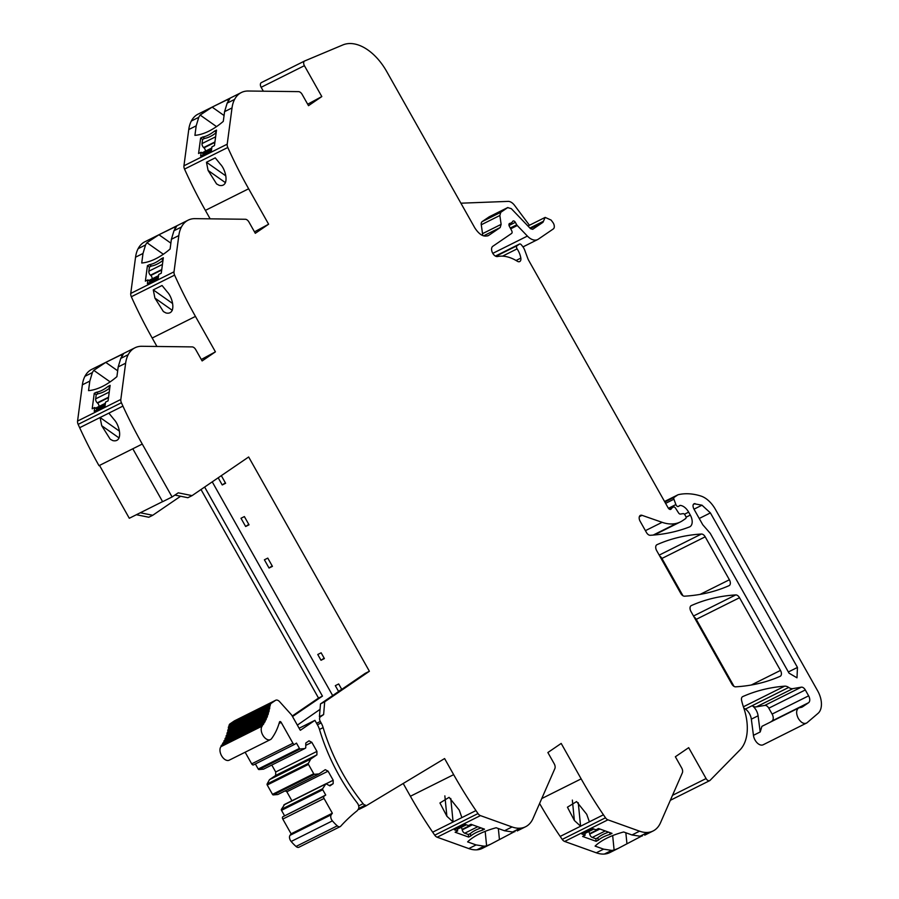 <?xml version="1.0" encoding="UTF-8"?>
<svg xmlns="http://www.w3.org/2000/svg" width="899" height="899" viewBox="0 0 899 899"><rect width="100%" height="100%" fill="white"/><g stroke="black" fill="none" stroke-linecap="round" stroke-linejoin="round"><path stroke-width="1.35" d="M807.055 722.74L806.785 722.942C803.987 724.279 801.189 722.83 798.402 718.593L798.245 718.301C796.042 713.682 796.098 710.277 798.424 708.109L800.132 707.558A14.249 8.608 63.5 0 0 802.211 707.007A14.249 8.608 63.5 0 0 802.818 706.648L808.561 702.726A5.686 3.439 63.5 0 0 808.628 695.837L805.302 689.949A4.742 2.866 63.5 0 0 801.301 687.173L792.851 688.634A9.552 5.765 63.5 0 1 788.681 687.443A10.013 6.046 63.5 0 0 784.681 686.162A332.079 200.522 63.5 0 0 742.72 696.601A4.742 2.866 63.5 0 0 742.653 696.635A4.742 2.866 63.5 0 0 741.608 700.512L741.978 702.018A47.445 28.644 63.5 0 0 743.63 707.513A47.411 28.633 63.5 0 1 740.023 749.867L710.064 780.366A3.798 2.292 63.5 0 1 709.682 780.647A3.798 2.292 63.5 0 1 706.086 778.556L688.679 747.665L675.363 756.756L681.689 767.982A4.742 2.866 63.5 0 1 682.363 772.825L660.518 822.742A37.927 22.902 63.5 0 1 653.112 830.968A37.927 22.902 63.5 0 1 647.617 832.44A37.994 22.936 63.5 0 1 639.56 831.182L607.915 819.832A4.787 2.888 63.5 0 1 605.488 817.787L603.443 814.797A308.211 186.104 63.5 0 1 581.159 778.871L561.19 743.428L547.873 752.53L554.2 763.757A4.742 2.866 63.5 0 1 554.863 768.589L533.017 818.517A37.927 22.902 63.5 0 1 525.623 826.732A37.927 22.902 63.5 0 1 520.128 828.204A37.994 22.936 63.5 0 1 512.059 826.956L480.426 815.607A4.787 2.888 63.5 0 1 477.998 813.561L475.953 810.572A308.211 186.104 63.5 0 1 453.658 774.646L444.6 758.565L365.893 805.942L365.443 805.111A3.899 2.349 63.5 0 1 363.106 803.684A139.367 84.146 63.5 0 1 323.134 727.617A14.249 8.608 63.5 0 0 321.134 722.92L320.302 721.447A3.798 2.292 63.5 0 1 320.336 716.863L323.618 714.581L324.696 701.793L369.399 671.261L248.652 456.984L192.071 495.63L178.26 492.821L172.08 496.967L142.267 444.05A308.211 186.104 63.5 0 1 122.927 406.101L121.41 402.752A4.787 2.888 63.5 0 1 120.826 399.448L125.635 363.207A37.994 22.936 63.5 0 1 128.197 354.689A37.927 22.902 63.5 0 1 134.974 347.789A37.927 22.902 63.5 0 1 141.817 346.284L192.139 346.902A4.742 2.866 63.5 0 1 195.78 349.711L202.118 360.937L215.423 351.846L195.454 316.414A308.323 186.172 63.5 0 1 174.597 275.116A4.787 2.888 63.5 0 1 174.013 271.813L178.822 235.572A37.994 22.936 63.5 0 1 181.396 227.054A37.927 22.902 63.5 0 1 188.161 220.154A37.927 22.902 63.5 0 1 195.016 218.648L245.337 219.266A4.742 2.866 63.5 0 1 248.978 222.075L255.305 233.302L268.621 224.211L248.652 188.779A308.323 186.172 63.5 0 1 227.795 147.481A4.787 2.888 63.5 0 1 227.211 144.177L232.021 107.925A37.994 22.936 63.5 0 1 234.583 99.418A37.927 22.902 63.5 0 1 241.359 92.518A37.927 22.902 63.5 0 1 248.203 91.013L298.524 91.631A4.742 2.866 63.5 0 1 302.165 94.44L308.503 105.666L321.808 96.575L304.401 65.683A3.798 2.292 63.5 0 1 304.615 60.997A3.798 2.292 63.5 0 1 304.694 60.963L342.822 44.95A47.4 28.622 63.5 0 1 386.75 71.594L474.762 227.795C479.425 235.01 484.123 237.516 488.865 235.291L500.181 227.559L501.125 224.368L499.855 215.49L500.799 212.299L507.879 207.489L489.281 216.771A4.742 2.866 63.5 0 0 489.078 216.895L507.677 207.602L511.306 208.647L530.522 228.694L532.702 229.312L542.974 222.3L545.176 217.401L551.121 220.086L552.829 222.368A4.742 2.866 63.5 0 1 553.312 228.942L538.276 239.201A14.227 8.585 63.5 0 1 537.658 239.561A14.227 8.585 63.5 0 1 527.387 236.077L517.273 225.537A2.371 1.438 63.5 0 1 516.745 224.806L515.352 222.334A2.371 1.427 63.5 0 0 513.104 221.03A2.371 1.427 63.5 0 0 512.644 221.514A4.753 2.866 63.5 0 1 511.947 222.368L510.947 223.064A4.753 2.866 63.5 0 1 510.744 223.177A4.753 2.866 63.5 0 1 509.935 223.368A2.371 1.427 63.5 0 0 509.531 223.458A2.371 1.427 63.5 0 0 509.362 226.312L511.677 230.661A2.371 1.427 63.5 0 1 511.598 233.448L492.776 246.315A5.686 3.439 63.5 0 0 492.394 252.597A5.686 3.439 63.5 0 0 497.585 256.53A47.4 28.622 63.5 0 1 517.307 261.238A4.742 2.866 63.5 0 0 519.712 261.564A4.742 2.866 63.5 0 0 520.836 258.103A15.283 9.226 63.5 0 0 517.116 248.866A2.371 1.427 63.5 0 1 516.992 245.753L519.375 244.123A2.371 1.427 63.5 0 1 519.476 244.067A2.371 1.427 63.5 0 1 521.386 244.865L522.431 246.157A9.529 5.754 63.5 0 1 524.825 250.428L527.747 258.316A9.496 5.731 63.5 0 0 528.781 260.553L668.227 508.014A2.843 1.719 63.5 0 0 670.778 509.351A2.843 1.719 63.5 0 0 671.317 508.789A4.753 2.866 63.5 0 1 671.991 507.969L673.295 507.081A2.371 1.427 63.5 0 1 673.396 507.025A2.371 1.427 63.5 0 1 675.531 508.149L678.543 512.868A2.371 1.427 63.5 0 0 680.431 514.082L683.015 513.644A2.371 1.427 63.5 0 1 685.016 515.026L685.701 516.24A1.899 1.146 63.5 0 1 685.679 518.543L682.678 520.588A52.176 31.51 63.5 0 1 680.442 521.903A52.176 31.51 63.5 0 1 676.823 523.274A52.311 31.589 63.5 0 1 662.114 522.319L642.043 515.341A4.742 2.866 63.5 0 0 640.369 515.374A4.742 2.866 63.5 0 0 640.11 521.24L646.448 532.489A4.742 2.866 63.5 0 0 650.235 535.287A332.034 200.488 63.5 0 0 689.488 526.938A9.484 5.72 63.5 0 0 689.791 526.803A9.484 5.72 63.5 0 0 690.308 515.082L688.656 512.138A11.372 6.866 63.5 0 0 680.285 505.418A2.382 1.438 63.5 0 0 679.779 505.508A2.382 1.438 63.5 0 0 679.678 505.575L678.498 506.373A2.371 1.427 63.5 0 1 678.397 506.44A2.371 1.427 63.5 0 1 675.891 504.564L673.913 499.215A1.899 1.146 63.5 0 1 674.138 497.372L677.666 494.956A4.742 2.866 63.5 0 1 677.868 494.843A4.742 2.866 63.5 0 1 678.251 494.697A90.293 54.524 63.5 0 1 700.827 496.012A23.7 14.317 63.5 0 1 715.447 509.441L817.663 690.848A18.958 11.451 63.5 0 1 818.045 713.356L807.055 722.74M488.258 235.65L487.595 235.92M806.785 722.942L763.15 744.777A8.529 5.147 63.5 0 1 753.441 735.337L760.206 731.966L761.914 726.347L798.424 708.109M693.309 504.451L695.039 503.586C692.848 503.856 692.444 505.609 693.803 508.834L702.782 524.78L710.266 533.377L789.041 673.171L796.997 677.812L797.458 667.429L710.39 512.902L701.995 505.193L694.028 503.732M739.517 597.723A4.742 2.866 63.5 0 0 735.719 594.924A332.113 200.533 63.5 0 0 691.297 605.589A4.742 2.866 63.5 0 0 691.23 605.623A4.742 2.866 63.5 0 0 690.96 611.477L731.831 684.015A4.742 2.866 63.5 0 0 735.618 686.825A332.113 200.533 63.5 0 0 780.141 676.318A4.742 2.866 63.5 0 0 780.208 676.284A4.742 2.866 63.5 0 0 780.478 670.418L739.517 597.723L696.242 619.344A4.742 2.866 63.5 0 0 694.073 616.995M729.055 585.665A4.742 2.866 63.5 0 0 729.134 585.631A4.742 2.866 63.5 0 0 729.392 579.765L705.198 536.827A4.742 2.866 63.5 0 0 701.411 534.028A332.113 200.533 63.5 0 0 656.978 544.693A4.742 2.866 63.5 0 0 656.911 544.727A4.742 2.866 63.5 0 0 656.652 550.593L680.768 593.385A4.742 2.866 63.5 0 0 684.555 596.183A332.113 200.533 63.5 0 0 729.055 585.665M753.441 735.337L751.339 719.166A9.956 6.012 63.5 0 0 745.417 709.064A10.013 6.046 63.5 0 0 743.866 708.21M604.353 854.05L611.657 850.398L603.589 849.15L596.284 852.803A37.994 22.936 63.5 0 0 604.353 854.05A37.927 22.902 63.5 0 0 609.848 852.578L618.04 848.487L614.107 850.027L612.669 835.587M596.284 852.803L564.651 841.442L607.915 819.832M605.488 817.787L562.223 839.396A4.787 2.888 63.5 0 0 564.651 841.442M562.223 839.396L560.178 836.418L580.597 826.215L574.371 820.484L567.438 807.201L576.574 801.582L586.732 814.314L589.384 821.821L580.597 826.215L578.259 802.717M539.591 803.492A308.211 186.104 63.5 0 0 560.178 836.418M476.863 849.825L484.156 846.173L476.099 844.925L468.795 848.577A37.994 22.936 63.5 0 0 476.863 849.825A37.927 22.902 63.5 0 0 482.347 848.353L490.539 844.262L486.606 845.802L485.179 831.35M468.795 848.577L437.161 837.216L480.426 815.607M477.998 813.561L434.734 835.171A4.787 2.888 63.5 0 0 437.161 837.216M434.734 835.171L432.677 832.182L453.096 821.989L446.882 816.258L439.937 802.976L449.084 797.346L459.232 810.078L461.884 817.596L453.096 821.989L450.77 798.481M453.658 774.646L410.394 796.256A308.211 186.104 63.5 0 0 432.677 832.182M410.394 796.256L403.202 783.49M292.231 716.031L318.527 698.074L201.016 489.528M140.311 512.756L152.729 515.284L148.807 517.24L136.39 514.722M99.508 465.401L129.299 518.262L162.584 501.631M119.106 437.97L101.722 425.721L110.206 439.218L112.813 440.611C123.377 442.937 119.983 425.587 114.072 419.552L108.869 413.124L79.663 427.71A308.211 186.104 63.5 0 0 99.002 465.671L142.267 444.05M79.663 427.71L78.146 424.373L121.41 402.752M134.974 347.789L91.698 369.399A37.927 22.902 63.5 0 0 84.933 376.31A37.994 22.936 63.5 0 0 82.371 384.817L77.561 421.069A4.787 2.888 63.5 0 0 78.146 424.373M188.161 220.154L144.896 241.764A37.927 22.902 63.5 0 0 138.131 248.675A37.994 22.936 63.5 0 0 135.558 257.181L130.748 293.434A4.787 2.888 63.5 0 0 131.333 296.737A308.323 186.172 63.5 0 0 152.189 338.024L156.954 346.463M210.141 218.828L205.388 210.388L248.652 188.779M241.359 92.518L198.083 114.128A37.927 22.902 63.5 0 0 191.318 121.039A37.994 22.936 63.5 0 0 188.756 129.546L183.947 165.798A4.787 2.888 63.5 0 0 184.531 169.091A308.323 186.172 63.5 0 0 205.388 210.388M263.34 91.192L261.137 87.304L304.401 65.683M304.536 61.042L261.429 82.573A3.798 2.292 63.5 0 0 261.351 82.607A3.798 2.292 63.5 0 0 261.137 87.304M734.011 686.364L696.242 619.344M682.948 595.734L661.934 558.448A4.742 2.866 63.5 0 0 659.754 556.099M529.444 225.256L514.543 205.354A9.484 5.72 63.5 0 0 508.115 201.387L460.906 203.196M500.799 212.299L482.212 221.581L489.078 216.895M482.212 221.581A4.742 2.866 63.5 0 0 481.268 224.772L499.855 215.49M482.482 235.448A4.742 2.866 63.5 0 0 482.538 233.65L481.268 224.772M321.808 96.575L307.683 104.217M224.065 115.522L212.142 107.116L200.151 115.061A37.927 22.902 63.5 0 0 198.758 117.32L196.196 125.826L188.756 129.546M212.142 107.116L229.953 98.418L228.537 100.879A37.927 22.902 63.5 0 0 227.155 103.138L224.581 111.645L223.289 121.376A56.884 30.173 -54.8 0 1 194.926 135.356L196.196 125.826M201.106 152.246L200.612 156.021L211.422 150.616L211.928 146.84L214.456 145.582L216.513 130.097L214.49 131.108A28.442 15.092 -54.8 0 1 202.657 137.019L200.634 138.03L198.578 153.515L201.106 152.246L203.084 153.639L202.916 154.875M219.199 185.34L216.592 183.935L208.096 170.45L206.467 162.247L215.254 157.853L220.457 164.281C226.368 170.316 229.762 187.666 219.199 185.34M268.621 224.211L254.484 231.852M170.877 243.157L158.943 234.751L146.953 242.708A37.927 22.902 63.5 0 0 145.559 244.955L142.997 253.462L135.558 257.181M158.943 234.751L176.766 226.054L175.35 228.515A37.927 22.902 63.5 0 0 173.957 230.773L171.394 239.28L170.102 249.012A56.884 30.173 -54.8 0 1 141.739 262.991L142.997 253.462M147.919 279.881L147.414 283.657L158.235 278.263L158.73 274.476L161.269 273.217L163.326 257.732L161.292 258.743A28.442 15.092 -54.8 0 1 149.47 264.654L147.436 265.666L145.38 281.151L147.919 279.881L149.886 281.275L149.728 282.511M166.012 312.976L163.393 311.571L154.909 298.086L153.268 289.883L162.056 285.489L167.27 291.917C173.181 297.951 176.564 315.302 166.012 312.976M215.423 351.846L201.297 359.488M117.69 370.793L105.756 362.387L93.766 370.343A37.927 22.902 63.5 0 0 92.372 372.591L89.81 381.097L88.54 390.638A56.884 30.173 -54.8 0 0 116.904 376.647L118.196 366.916L125.635 363.207M105.756 362.387L123.568 353.689L122.152 356.15A37.927 22.902 63.5 0 0 120.769 358.409L118.196 366.916M94.721 407.517L94.226 411.293L105.037 405.899L105.543 402.123L108.071 400.853L110.127 385.368L108.105 386.379A28.442 15.092 -54.8 0 1 96.272 392.29L94.249 393.301L92.192 408.787L94.721 407.517L96.699 408.91L96.53 410.146M101.722 425.721L100.081 417.518L119.387 431.115M172.08 496.967L162.618 501.698L132.805 448.781M192.071 495.63L187.88 497.72L174.889 495.079M332.675 695.579L212.243 481.853M324.696 701.793L320.505 703.883L365.208 673.362L369.399 671.261M321.01 660.271L324.393 658.574L321.145 652.809L317.763 654.494L321.01 660.271L324.134 658.135M339.294 691.061L338.563 691.421L335.316 685.656L338.698 683.959L341.744 689.376M245.641 526.511L240.999 518.262L244.371 516.577L249.023 524.814L245.641 526.511L248.765 524.364M272.431 566.359L269.048 568.044L264.396 559.796L267.778 558.11L272.431 566.359M218.187 477.785L222.233 484.966L225.615 483.28L221.323 475.65M320.505 703.883L319.426 716.672L323.618 714.581M358.667 805.897L363.106 803.684M358.645 808.504L365.443 805.111M365.893 805.942L359.004 809.392L358.6 808.628M476.099 844.925L467.604 841.88A56.884 24.217 174.3 0 1 496.169 827.754L504.485 830.743L512.554 831.991A37.927 22.902 63.5 0 0 515.003 831.62L514.633 831.699M454.355 829.777L457.658 830.968L455.119 832.227L468.637 837.081L470.66 836.07A28.442 12.103 174.3 0 1 482.493 830.159L484.516 829.148L471.009 824.293L468.469 825.563L465.176 824.372L454.355 829.777M517.206 830.934L525.623 826.732M490.539 844.262L514.284 831.766M484.156 846.173A37.927 22.902 63.5 0 0 486.606 845.802M603.589 849.15L595.104 846.105A56.884 24.217 174.3 0 1 623.67 831.98L631.986 834.969L640.043 836.216A37.927 22.902 63.5 0 0 642.504 835.845L642.122 835.935M581.855 834.014L585.148 835.193L582.619 836.463L596.127 841.307L598.161 840.295A28.442 12.103 174.3 0 1 609.983 834.384L612.017 833.373L598.498 828.518L595.97 829.788L592.666 828.608L581.855 834.014M644.707 835.171L653.112 830.968M618.04 848.487L641.774 836.003M611.657 850.398A37.927 22.902 63.5 0 0 614.107 850.027M760.194 731.966L758.093 715.795A9.956 6.012 63.5 0 0 756.767 711.356A9.956 6.012 63.5 0 0 752.171 705.681A9.552 5.765 63.5 0 0 756.34 706.872L764.791 705.4L801.301 687.173M770.499 722.032L772.05 720.964A5.686 3.439 63.5 0 0 772.117 714.076L768.802 708.187A4.742 2.866 63.5 0 0 764.791 705.4M152.729 515.284L180.609 496.248M204.635 487.044L322.449 696.118L318.527 698.074M322.449 696.118L292.523 716.548M297.355 725.133L320.044 709.356M202.657 137.019L204.635 138.401L202.601 139.424L200.634 138.03M205.343 151.212A2.843 1.719 63.5 0 0 203.972 147.841L203.646 147.56A3.315 2 63.5 0 1 202.05 143.57L202.601 139.424M216.221 132.322L214.49 131.108M204.635 138.401A28.442 15.092 -54.8 0 0 216.165 132.726M225.773 175.844L206.467 162.247M149.47 264.654L151.437 266.037L149.414 267.059L147.436 265.666M152.156 278.847A2.843 1.719 63.5 0 0 150.774 275.476L150.459 275.195A3.315 2 63.5 0 1 148.863 271.206L149.414 267.059M163.034 259.957L161.292 258.743M151.437 266.037A28.442 15.092 -54.8 0 0 162.977 260.362M172.574 303.48L153.268 289.883M96.272 392.29L98.249 393.672L96.215 394.695L94.249 393.301M98.957 406.483A2.843 1.719 63.5 0 0 97.586 403.112L97.272 402.831A3.315 2 63.5 0 1 95.665 398.841L96.215 394.695M109.835 387.604L108.105 386.379M98.249 393.672A28.442 15.092 -54.8 0 0 109.779 387.997M338.563 691.421L341.687 689.286M269.048 568.044L272.172 565.909M222.233 484.966L225.368 482.83M457.658 830.968L457.231 828.339M482.313 828.35L482.493 830.159M481.156 827.934A28.442 12.103 174.3 0 0 470.413 833.508L468.379 834.519L468.637 837.081M470.413 833.508L470.66 836.07M468.379 834.519L464.749 833.216L477.762 826.72M461.12 827.406A2.843 1.719 63.5 0 1 462.131 829.429L462.221 829.867A3.315 2 63.5 0 0 464.749 833.216M585.148 835.193L584.732 832.575M609.814 832.586L609.983 834.384M608.657 832.171A28.442 12.103 174.3 0 0 597.902 837.733L595.88 838.745L596.127 841.307M597.902 837.733L598.161 840.295M595.88 838.745L592.25 837.452L605.263 830.946M588.609 831.631A2.843 1.719 63.5 0 1 589.62 833.654L589.722 834.103A3.315 2 63.5 0 0 592.25 837.452M304.806 748.552L305.75 747.901L305.795 743.024L309.009 740.832L311.829 742.327L316.942 751.395L316.909 754.845L310.717 759.059L308.346 763.397A0.944 0.573 63.5 0 0 308.458 764.397L313.729 773.758A0.944 0.573 63.5 0 0 314.504 774.309L319.078 773.893L325.258 769.679L328.079 771.173L333.192 780.242L333.158 783.681L329.944 785.883L325.955 783.759L322.629 788.738A0.944 0.573 63.5 0 0 322.741 789.749L325.73 795.042L324.067 796.177A1.899 1.146 63.5 0 0 324.045 798.469L332.349 813.213L331.237 814.764A4.495 2.708 63.5 0 0 332.405 820.877A37.679 22.745 63.5 0 0 337.271 825.844A4.495 2.708 63.5 0 0 340.182 826.619A4.495 2.708 63.5 0 0 340.676 826.237A360.499 217.682 63.5 0 1 357.06 810.831A8.069 4.877 63.5 0 0 358.004 809.628A8.069 4.877 63.5 0 0 358.105 809.403A4.742 2.866 63.5 0 0 357.274 802.964A139.367 84.146 63.5 0 1 354.094 798.773A139.356 84.146 63.5 0 1 319.606 729.808A14.215 8.585 63.5 0 0 317.605 725.111L314.92 720.346L300.412 730.258A1.416 0.854 63.5 0 1 299.906 729.651L292.063 715.739A4.495 2.708 63.5 0 0 291.175 714.503L279.623 701.692A5.214 3.147 63.5 0 0 275.701 700.254A5.214 3.147 63.5 0 0 275.476 700.388L271.284 703.254A5.214 3.147 63.5 0 0 270.779 703.737A5.225 3.158 63.5 0 0 270.228 705.176A75.37 45.512 63.5 0 1 270.093 706.063A1.427 0.854 63.5 0 0 269.97 706.097A1.427 0.854 63.5 0 0 269.801 707.693A75.37 45.512 63.5 0 1 269.52 709.086A1.427 0.854 63.5 0 0 269.352 709.142A1.427 0.854 63.5 0 0 269.161 710.659A75.37 45.512 63.5 0 1 268.812 711.997A1.427 0.854 63.5 0 0 268.587 712.053A1.427 0.854 63.5 0 0 268.374 713.514A75.37 45.512 63.5 0 1 267.958 714.795A1.427 0.854 63.5 0 0 267.688 714.851A1.427 0.854 63.5 0 0 267.441 716.233A75.37 45.512 63.5 0 1 266.969 717.458A1.427 0.854 63.5 0 0 266.655 717.514A1.427 0.854 63.5 0 0 266.385 718.818A75.37 45.512 63.5 0 1 265.846 719.987A1.427 0.854 63.5 0 0 265.486 720.032A1.427 0.854 63.5 0 0 265.194 721.268A75.37 45.512 63.5 0 1 264.587 722.369A1.427 0.854 63.5 0 0 264.182 722.403A1.427 0.854 63.5 0 0 263.868 723.571A75.37 45.512 63.5 0 1 263.205 724.594A1.427 0.854 63.5 0 0 262.744 724.616A1.427 0.854 63.5 0 0 262.418 725.718A75.37 45.512 63.5 0 1 262.137 726.1A8.057 4.866 63.5 0 0 263.059 735.573A8.057 4.866 63.5 0 0 270.442 739.585A8.057 4.866 63.5 0 0 271.554 738.652A91.484 55.244 63.5 0 0 279.499 722.032A1.427 0.854 63.5 0 1 279.825 721.616A1.427 0.854 63.5 0 1 281.173 722.391L292.928 743.259A1.899 1.146 63.5 0 0 294.726 744.305A1.899 1.146 63.5 0 0 294.805 744.248L296.468 743.113L299.457 748.406A0.944 0.573 63.5 0 0 300.221 748.968L304.806 748.552L263.564 769.151L258.991 769.566L300.221 748.968M325.73 795.042L282.825 816.775A1.899 1.146 63.5 0 0 282.803 819.079L291.107 833.811L289.995 835.362A4.495 2.708 63.5 0 0 291.164 841.475A37.679 22.745 63.5 0 0 296.029 846.453A4.495 2.708 63.5 0 0 298.94 847.229L340.182 826.619M284.489 815.64L281.511 810.347L322.741 789.749M325.955 783.759L284.713 804.358L281.387 809.336A0.944 0.573 63.5 0 0 281.511 810.347M285.129 790.862L286.848 791.772L291.905 800.762M313.729 773.758L272.498 794.356A0.944 0.573 63.5 0 0 273.262 794.918L277.847 794.502L319.078 773.893M272.498 794.356L267.228 785.007L308.458 764.397M308.346 763.397L267.115 783.995A0.944 0.573 63.5 0 0 267.228 785.007M267.115 783.995L269.486 779.669L275.667 775.444L275.701 771.994L271.79 765.049M299.457 748.406L258.215 769.016A0.944 0.573 63.5 0 0 258.991 769.566M258.215 769.016L255.372 763.959M245.135 752.227L251.686 763.858A1.899 1.146 63.5 0 0 253.484 764.903A1.899 1.146 63.5 0 0 253.563 764.858L294.636 744.338M221.974 745.192A1.427 0.854 63.5 0 0 221.502 745.215A1.427 0.854 63.5 0 0 221.188 746.327A75.37 45.512 63.5 0 1 220.907 746.698A8.057 4.866 63.5 0 0 221.828 756.183A8.057 4.866 63.5 0 0 229.211 760.183L270.442 739.585M222.177 744.889A75.37 45.512 63.5 0 0 222.626 744.181L263.868 723.571M223.357 742.967A1.427 0.854 63.5 0 0 222.941 743.001A1.427 0.854 63.5 0 0 222.626 744.181M223.48 742.731A75.37 45.512 63.5 0 0 223.952 741.877L265.194 721.268M224.604 740.585A1.427 0.854 63.5 0 0 224.244 740.63A1.427 0.854 63.5 0 0 223.952 741.877M224.694 740.405A75.37 45.512 63.5 0 0 225.143 739.428L266.385 718.818M225.728 738.057A1.427 0.854 63.5 0 0 225.413 738.113A1.427 0.854 63.5 0 0 225.143 739.428M225.784 737.933A75.37 45.512 63.5 0 0 226.211 736.832L267.441 716.233M226.717 735.393A1.427 0.854 63.5 0 0 226.458 735.449A1.427 0.854 63.5 0 0 226.211 736.832M226.75 735.303A75.37 45.512 63.5 0 0 227.132 734.112L268.374 713.514M227.571 732.606A1.427 0.854 63.5 0 0 227.357 732.663A1.427 0.854 63.5 0 0 227.132 734.112M227.582 732.539A75.37 45.512 63.5 0 0 227.919 731.258L269.161 710.659M269.206 709.244L228.279 729.685A1.427 0.854 63.5 0 0 228.11 729.741A1.427 0.854 63.5 0 0 227.919 731.258M228.29 729.651A75.37 45.512 63.5 0 0 228.571 728.291L269.801 707.693M269.869 706.176L228.852 726.662A1.427 0.854 63.5 0 0 228.728 726.707A1.427 0.854 63.5 0 0 228.571 728.291M228.863 726.639A75.37 45.512 63.5 0 0 228.998 725.774L270.228 705.176M234.706 720.751A5.214 3.147 63.5 0 0 234.47 720.852A5.214 3.147 63.5 0 0 234.246 720.987L230.043 723.852A5.214 3.147 63.5 0 0 229.548 724.336A5.225 3.158 63.5 0 0 228.998 725.774M221.188 746.327L262.418 725.718M311.829 742.327L305.772 745.35M316.942 751.395L275.701 771.994M316.909 754.845L275.667 775.444M310.717 759.059L269.486 779.669M328.079 771.173L286.848 791.772M333.192 780.242L326.045 783.804M333.158 783.681L329.371 785.58M325 784.4L283.769 805.01M332.349 813.213L291.107 833.811M314.92 720.346L299.109 728.246M664.552 501.507L677.666 494.956M674.138 497.372L664.844 502.013M665.608 503.373L673.913 499.215M675.891 504.564L668.418 508.295M678.846 506.137L680.285 505.418M684.42 514.25L688.656 512.138M690.308 515.082L686.049 517.206M639.346 516.678L642.043 515.341M662.114 522.319L645.426 530.657M653.168 535.085L676.823 523.274M671.991 507.969L669.463 509.227M670.013 509.441L671.317 508.789M519.476 244.067L495.416 256.08L519.375 244.123M516.992 245.753L495.866 256.305M502.519 256.159L517.116 248.866M516.048 260.496L520.836 258.103M509.216 223.727L509.935 223.368M509.036 225.492L515.352 222.334M516.745 224.806L510.272 228.031M510.699 228.818L517.273 225.537M527.387 236.077L492.798 253.349M529.893 228.043L543.378 221.3M530.41 228.571L542.974 222.3M501.125 224.368L482.538 233.65M483.561 235.864L500.181 227.559M227.155 103.138L234.583 99.418M191.318 121.039L198.758 117.32M224.581 111.645L232.021 107.925M227.211 144.177L183.947 165.798M184.531 169.091L227.795 147.481M173.957 230.773L181.396 227.054M138.131 248.675L145.559 244.955M171.394 239.28L178.822 235.572M174.013 271.813L130.748 293.434M131.333 296.737L174.597 275.116M152.189 338.024L195.454 316.414M120.769 358.409L128.197 354.689M84.933 376.31L92.372 372.591M82.371 384.817L89.81 381.097M77.561 421.069L120.826 399.448M122.927 406.101L108.869 413.124M320.213 716.919L323.483 714.649M316.583 723.313L320.302 721.447M321.134 722.92L317.414 724.774M319.493 729.437L323.134 727.617M461.884 817.596L475.953 810.572M512.059 826.956L504.485 830.743M512.554 831.991L520.128 828.204M581.159 778.871L541.749 798.559M589.384 821.821L603.443 814.797M639.56 831.182L631.986 834.969M640.043 836.216L647.617 832.44M706.086 778.556L672.508 795.323M743.383 706.794L784.681 686.162M745.417 709.064L788.681 687.443M756.34 706.872L792.851 688.634M768.802 708.187L805.302 689.949M772.117 714.076L808.628 695.837M772.05 720.964L808.561 702.726M801.56 707.277L802.818 706.648M693.511 616.006L735.719 594.924M780.478 670.418L751.249 685.027M700.119 594.385L729.392 579.765M659.203 555.11L701.411 534.028M661.934 558.448L705.198 536.827M751.339 719.166L758.093 715.795M200.151 115.061L216.535 126.613M227.009 99.688L228.604 100.8M225.492 182.699L208.096 170.45M146.953 242.708L163.348 254.248M173.822 227.323L175.406 228.436M172.305 310.335L154.909 298.086M93.766 370.343L110.15 381.884M120.623 354.959L122.219 356.071M444.859 795.873L446.882 816.258M499.417 839.295L498.349 828.541M572.348 800.099L574.371 820.484M626.918 843.532L625.85 832.766M710.39 512.902L699.231 518.476M797.458 667.429L788.356 671.969M701.995 505.193L693.994 509.182M462.221 829.867L472.391 824.788M457.422 828.676L465.671 824.552M462.131 829.429L471.829 824.585M589.722 834.103L599.88 829.024M584.923 832.901L593.16 828.788M589.62 833.654L599.318 828.822M109.24 392.065L95.665 398.841M108.565 397.189L97.272 402.831M105.25 404.28L96.407 408.708M108.498 397.661L97.586 403.112M162.438 264.43L148.863 271.206M161.753 269.554L150.459 275.195M158.449 276.645L149.594 281.061M161.696 270.026L150.774 275.476M215.625 136.794L202.05 143.57M214.951 141.918L203.646 147.56M211.636 149.009L202.792 153.426M214.883 142.39L203.972 147.841M234.246 720.987L275.476 700.388M271.284 703.254L230.043 723.852M229.548 724.336L270.779 703.737M220.907 746.698L262.137 726.1M279.095 723.437L281.173 722.391M292.928 743.259L251.686 763.858M273.262 794.918L314.504 774.309M322.629 788.738L281.387 809.336M324.067 796.177L282.825 816.775M282.803 819.079L324.045 798.469M331.237 814.764L289.995 835.362M291.164 841.475L332.405 820.877M296.029 846.453L337.271 825.844M664.552 501.496L677.868 494.843M654.225 534.995L680.442 521.903M509.059 224.02L510.744 223.177M522.982 246.899L537.658 239.561M527.949 226.009L545.176 217.401M261.351 82.607L304.615 60.997M670.339 800.301L709.682 780.647M457.479 829.215L466.334 824.799M584.979 833.452L593.834 829.024M105.385 403.269L95.62 408.157M158.584 275.633L148.818 280.522M211.771 147.998L202.005 152.875M234.47 720.852L275.701 700.254M228.728 726.707L269.97 706.097M228.11 729.741L269.352 709.142M227.357 732.663L268.587 712.053M226.458 735.449L267.688 714.851M225.413 738.113L266.655 717.514M224.244 740.63L265.486 720.032M222.941 743.001L264.182 722.403M221.502 745.215L262.744 724.616M253.484 764.903L294.726 744.305"/></g></svg>
